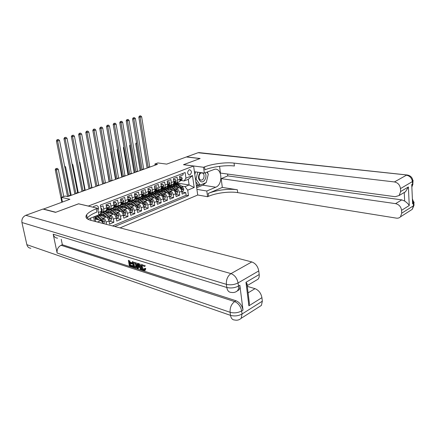 <?xml version="1.0" encoding="UTF-8"?>
<svg xmlns="http://www.w3.org/2000/svg" width="436" height="436" viewBox="0 0 436 436"><rect width="100%" height="100%" fill="white"/><g stroke="black" fill="none" stroke-linecap="round" stroke-linejoin="round"><path stroke-width="0.65" d="M189.164 169.806C187.055 172.013 187.137 173.746 189.415 175.005L189.894 174.901C191.993 172.689 191.905 170.956 189.622 169.708L189.164 169.806M120.047 227.881L197.71 195.023L193.611 166.012L88.23 206.081M193.611 166.012L183.48 164.699L199.971 158.557L186.379 156.971L166.71 164.116L157.843 162.944L154.889 163.996L155.08 165.2M43.229 209.144L69.902 199.285L61.503 197.377L62.435 201.999M78.573 203.835L55.797 212.267L43.197 208.986M182.918 173.386L183.136 174.863L179.512 176.264L179.948 179.18L177.517 180.128C177.675 181.54 177.343 182.455 176.509 182.88L175.087 182.853M177.517 180.128L177.081 177.207L173.397 178.629L173.839 181.567L171.37 182.531C171.533 183.954 171.206 184.875 170.378 185.295L168.955 185.262M171.37 182.531L170.923 179.583L167.173 181.033L167.631 183.992L165.119 184.973C165.288 186.406 164.966 187.333 164.143 187.753L162.721 187.714M165.119 184.973L164.655 182.008L160.846 183.48L161.315 186.461L158.759 187.458C158.933 188.902 158.617 189.834 157.799 190.254L156.377 190.205M158.759 187.458L158.284 184.472L154.409 185.965L154.889 188.968L152.289 189.987C152.469 191.442 152.159 192.38 151.341 192.794L149.924 192.739M152.289 189.987L151.804 186.973L147.859 188.499L148.349 191.524L145.706 192.559C145.897 194.025 145.586 194.963 144.774 195.383L143.362 195.323M145.706 192.559L145.204 189.524L141.193 191.077L141.7 194.124L139.002 195.175C139.198 196.652 138.899 197.601 138.092 198.015L136.681 197.944M139.002 195.175L138.49 192.118L134.408 193.698L134.926 196.772L132.184 197.84C132.386 199.328 132.092 200.282 131.291 200.696L129.884 200.62M132.184 197.84L131.656 194.761L127.497 196.369L128.031 199.465L125.241 200.555C125.454 202.053 125.165 203.007 124.369 203.421L122.963 203.334M125.241 200.555L124.701 197.448L120.467 199.083L121.017 202.206L118.172 203.318C118.39 204.827 118.107 205.787 117.322 206.201L115.922 206.103M118.172 203.318L117.616 200.189L113.306 201.852L113.867 204.996L110.973 206.13C111.202 207.65 110.924 208.615 110.145 209.029L108.749 208.926M110.973 206.13L110.406 202.974L106.013 204.675L106.591 207.841C106.825 209.373 106.553 210.337 105.774 210.752L102.836 211.907L101.441 211.792M99.054 215.231L106.177 216.975C107.539 217.51 108.471 218.828 108.989 220.943L109.561 224.066L113.894 222.278L109.273 221.117M106.444 212.43L113.398 214.076C114.761 214.594 115.698 215.902 116.199 218L116.755 221.096L121.012 219.341L116.374 218.213M113.692 209.672L120.494 211.22C121.857 211.733 122.789 213.024 123.284 215.106L123.824 218.18L128.01 216.452L123.328 215.357M120.799 206.953L127.459 208.424C128.827 208.92 129.754 210.201 130.244 212.261L130.767 215.313L134.877 213.618L130.299 212.583M127.775 204.282L134.299 205.672C135.672 206.157 136.599 207.427 137.078 209.471L137.591 212.501L141.624 210.833L137.144 209.852M134.626 201.65L141.024 202.969C142.398 203.443 143.324 204.697 143.793 206.729L144.289 209.738L148.256 208.097L143.864 207.171M141.351 199.067L147.63 200.315C149.008 200.778 149.93 202.021 150.387 204.037L150.878 207.018L154.769 205.411L150.469 204.528M150.431 204.293L152.349 203.508L152.736 201.617L151.619 199.568L147.962 196.522L154.121 197.704C155.505 198.162 156.42 199.388 156.873 201.388L157.347 204.348L161.178 202.767L156.96 201.928M154.448 194.009L160.502 195.137C161.887 195.584 162.802 196.8 163.249 198.783L163.707 201.721L167.473 200.168L163.342 199.377M160.83 191.546L166.781 192.614C168.165 193.055 169.075 194.254 169.511 196.222L169.964 199.143L173.664 197.617L169.609 196.859M167.102 189.12L172.95 190.134C174.335 190.565 175.245 191.753 175.675 193.709L176.111 196.603L179.752 195.105L175.773 194.385M61.503 197.377L65.237 196.042L67.684 196.587L157.467 164.345L154.889 163.996M97.958 210.13C99.054 207.645 98.531 206.114 96.389 205.541L93.98 206.326L92.857 207.16M90.961 220.36L90.535 218.136M176.406 182.918L189.115 184.968L188.303 179.31L184.139 180.956L185.943 178.128L185.131 172.536L100.34 205.122L101.479 211.28L99.937 214.256L98.814 214.703M185.943 178.128L192.483 175.561L194.184 187.513L187.698 190.172L188.494 195.677L114.799 226.524M94.421 221.254L93.604 216.926M98.4 212.49L101.479 211.28M175.452 188.472L176.602 188.668C177.986 189.088 178.896 190.276 179.321 192.222L179.752 195.105M168.291 185.894L168.95 186.003M173.266 186.728L179.016 187.698L176.602 188.668M169.337 190.919L170.492 191.121C171.882 191.557 172.787 192.75 173.223 194.712L173.664 197.617M162.448 188.308L162.9 188.39M163.113 193.404L164.279 193.617C165.669 194.058 166.579 195.268 167.021 197.241L167.473 200.168M156.399 190.75L156.753 190.81M147.651 194.216L147.968 194.276M156.786 195.938L157.963 196.156C159.347 196.609 160.263 197.83 160.71 199.819L161.178 202.767M150.197 193.219L150.496 193.279M141.16 196.718L141.564 196.8M150.349 198.511L151.537 198.74C152.922 199.203 153.837 200.435 154.295 202.44L154.769 205.411M143.864 195.731L144.142 195.786M134.604 199.274L135.056 199.366M143.798 201.127L145.003 201.372C146.382 201.841 147.303 203.089 147.766 205.105L148.256 208.097M137.4 198.276L137.672 198.331M127.939 201.873L128.435 201.977M137.133 203.792L138.348 204.043C139.722 204.528 140.648 205.781 141.122 207.819L141.624 210.833M130.822 200.871L131.094 200.925M121.148 204.517L121.693 204.631M130.353 206.501L131.579 206.768C132.947 207.258 133.879 208.528 134.359 210.583L134.877 213.618M124.129 203.503L124.402 203.563M114.243 207.204L114.837 207.334M123.448 209.258L124.685 209.536C126.053 210.038 126.985 211.324 127.476 213.395L128.01 216.452M107.207 209.934L107.861 210.087M116.417 212.065L117.671 212.359C119.033 212.872 119.965 214.169 120.467 216.256L121.012 219.341M109.262 214.926L110.526 215.226C111.889 215.755 112.826 217.068 113.333 219.172L113.894 222.278M101.975 217.837L103.256 218.153C104.607 218.687 105.545 220.017 106.068 222.137L106.477 224.371M112.488 225.924L186.118 195.252L185.736 192.63L181.839 191.954M179.016 187.698C180.406 188.118 181.311 189.295 181.73 191.235L182.155 194.113L185.736 192.63M100.64 206.751L103.054 205.814L103.643 208.997C103.877 210.528 103.61 211.498 102.836 211.907M184.139 180.956L181.114 180.482M97.375 222.017L101.103 220.512L103.228 223.532M95.184 219.008L101.103 220.512M78.562 203.786L88.225 206.032M94.71 216.485L95.669 221.575M181.469 186.063L184.968 186.641L189.115 184.968L194.184 187.513M100.629 212.937L101.337 212.654C102.335 212.283 103.446 212.632 104.684 213.711L108.341 217.014L109.758 218.916L110.183 218.18L109.207 216.665L105.55 213.368C104.318 212.288 103.201 211.94 102.209 212.316L101.822 212.523M107.73 210.136L107.12 209.994M104.869 211.673L106.21 211.149M110.145 209.029L113.033 207.89C113.812 207.482 114.09 206.517 113.867 204.996M114.712 207.383L114.15 207.258M112.014 208.855L113.267 208.359M117.322 206.201L120.156 205.084C120.946 204.669 121.23 203.71 121.017 202.206M121.562 204.68L121.055 204.571M119.028 206.086L120.205 205.623M124.369 203.421L127.154 202.326C127.95 201.912 128.244 200.958 128.031 199.465M128.304 202.026L127.846 201.933M125.922 203.367L127.023 202.931M131.291 200.696L134.026 199.617C134.828 199.203 135.127 198.255 134.926 196.772M134.926 199.416L134.511 199.334M132.691 200.691L133.721 200.288M138.092 198.015L140.779 196.958C141.586 196.538 141.891 195.595 141.7 194.124M141.433 196.849L141.079 196.783M139.346 198.069L140.305 197.688M144.774 195.383L147.417 194.342C148.229 193.922 148.54 192.985 148.349 191.524M147.837 194.325L147.559 194.276M145.891 195.486L146.774 195.137M151.341 192.794L153.935 191.775C154.753 191.355 155.069 190.418 154.889 188.968M152.322 192.946L153.14 192.625M157.799 190.254L160.35 189.246C161.167 188.826 161.489 187.9 161.315 186.461M158.639 190.45L159.396 190.15M164.143 187.753L166.65 186.766C167.473 186.346 167.8 185.42 167.631 183.992M166.427 187.006L166.149 186.962M164.857 187.998L165.549 187.725M170.378 185.295L172.841 184.324C173.67 183.905 174.002 182.984 173.839 181.567M172.427 184.651L172.138 184.602M170.972 185.583L171.604 185.333M186.118 195.252L188.494 195.677M187.698 190.172L184.968 186.641M176.509 182.88L178.934 181.926C179.768 181.501 180.106 180.586 179.948 179.18M192.483 175.561L188.303 179.31M100.934 208.343L101.261 208.217L102.324 209.667L101.904 211.487L101.098 212.021M68.626 196.249L57.628 141.019L56.418 140.883L67.564 196.56M70.458 195.59L59.53 140.468L57.628 141.019L57.612 139.678L58.37 139.46L57.612 139.678M57.127 139.624L56.418 140.883M59.53 140.468L58.37 139.46M101.261 208.217L100.896 208.136M103.316 223.554L104.051 223.254L104.466 221.237L103.305 219.046L98.607 214.943M95.457 217.782L95.402 219.063M99.01 219.978L94.917 216.403M97.451 219.586L94.879 217.4M96.323 215.847L101.021 219.967L102.444 221.886L102.88 221.139L101.904 219.608L97.212 215.498M97.321 216.578L102.1 220.943L102.88 221.139M63.77 196.565L58.288 169.304L56.435 169.898L55.258 169.691L61.841 202.211M61.956 197.214L56.435 169.898L56.418 168.569L57.16 168.334L56.418 168.569M55.944 168.487L55.258 169.691M58.288 169.304L57.16 168.334M200.168 172.525C197.704 176.433 197.977 179.49 200.985 181.703C204.424 183.115 207.59 176.177 205.056 172.82M202.413 173.043L201.721 172.939C198.849 172.885 197.939 179.25 200.707 179.997L201.372 180.09C204.233 180.155 205.171 173.828 202.413 173.043M206.909 172.089L208.31 174.187L206.261 182.564L200.162 185.071L197.906 184.711L195.824 181.698M194.821 174.564L195.481 171.871M200.162 185.071L196.047 179.082L197.742 172.187M195.442 178.994L196.047 179.082M142.392 264.668L142.327 266.445C142.534 267.933 143.144 268.947 144.158 269.497L144.294 269.53M142.032 264.69L141.613 266.788C141.82 268.282 142.43 269.295 143.444 269.846L144.065 269.808L144.43 268.63L145.144 268.282L145.815 268.696L145.079 270.298M145.019 265.459L145.259 266.053L143.94 266.401L142.583 264.712M138.577 267.045L138.463 268.293L137.754 268.641L137.095 268.429L137.667 263.164M139.7 263.802L141.144 267.317M141.891 269.126L142.016 269.432L141.302 269.78L140.637 269.568L139.793 267.432L137.912 266.832L137.754 268.641M130.282 263.486L130.56 265.072L133.094 265.884L133.22 266.614L132.511 266.952L129.378 265.944L128.369 260.265M129.808 260.799L130.048 262.156L132.304 262.87L132.43 263.6L131.721 263.938L129.465 263.224L129.852 265.41L130.56 265.072M57.585 238.16C55.301 237.98 53.835 236.661 53.192 234.197L57.132 253.016C56.74 249.485 58.059 246.907 61.089 245.283L62.359 244.754L236.007 300.753C239.724 302.382 242.062 305.494 243.01 310.094L239.849 285.28C240.083 287.335 239.713 288.921 238.737 290.038L237.184 291.003M62.359 244.754L61.236 239.299M136.43 262.777L137.062 264.799L136.539 267.448M30.863 248.28C28.787 248.046 27.452 246.841 26.863 244.667L21.936 222.524C21.527 219.15 22.814 216.746 25.795 215.308L42.957 209.073L55.552 212.359L78.485 203.814L97.609 208.261L96.28 208.779C91.397 210.686 88.181 212.681 86.639 214.763C85.015 217.226 86.323 219.057 90.557 220.256L251.795 261.938C255.534 263.339 257.861 266.331 258.771 270.914L238.067 282.942L238.47 286.087L239.849 285.28M97.609 208.261L98.841 214.85L87.821 219.21M85.968 216.332L86.873 215.984M248.776 298.366L249.397 303.363L248.891 305.821L245.964 282.299L259.197 274.533L258.771 270.914M259.197 274.533C259.404 276.533 259.017 278.086 258.025 279.198L256.319 280.212M247.294 286.376L255.016 288.659C258.728 290.18 261.028 293.183 261.922 297.668L248.891 305.821M243.01 310.094L241.653 310.944L242.045 314.007L262.336 301.2L261.922 297.668M262.336 301.2L261.398 305.423L259.627 306.552M96.28 208.779L96.896 212.06C92.023 213.983 88.819 216.005 87.282 218.114L86.971 218.621M245.964 282.299L246.94 283.547L247.272 285.58L258.025 279.198M129.852 265.41L132.381 266.222L133.094 265.884M132.381 266.222L132.511 266.952M128.991 260.548L129.334 262.494L131.59 263.208L132.304 262.87M131.59 263.208L131.721 263.938M129.334 262.494L130.048 262.156M135.296 262.423L136.348 265.143L135.978 267.715L134.893 267.72L133.34 267.219L132.337 261.502M132.964 261.785L133.825 266.685L135.667 266.848L135.727 264.93L134.588 262.418M136.348 265.143L137.062 264.799M133.781 262.041L134.533 266.341L135.732 266.707M133.825 266.685L134.533 266.341M134.719 266.968L135.427 266.63M138.719 263.497L141.302 269.78M138.114 264.521L137.972 266.151L139.476 266.63L138.207 263.426L138.114 264.521L138.555 264.303M138.768 264.843L138.681 265.807L139.22 265.976M137.972 266.151L138.681 265.807M143.444 269.846L144.158 269.497M141.613 266.788L142.327 266.445M143.902 265.115L144.539 266.401M144.43 268.63L145.101 269.045L144.578 270.543L143.629 270.609C142.234 269.993 141.351 268.652 140.986 266.598L141.22 264.276M145.101 269.045L145.815 268.696M412.015 179.801C413.072 180.221 413.372 180.711 412.925 181.267L400.466 188.608C399.926 184.935 397.915 182.717 394.422 181.943L406.434 175.207C409.889 175.931 411.878 178.09 412.391 181.681L412.5 184.117L411.742 184.559L412.614 203.863L413.361 203.399L413.47 205.787L412.243 209.335L410.467 210.468M407.905 175.098L198.037 152.736L186.548 156.911L200.14 158.491L183.545 164.71M196.909 189.366L206.795 191.006L215.76 187.218C223.019 184.624 222.338 168.307 214.948 169.168L204.348 173.103L203.552 167.271L204.549 166.884C212.239 163.843 225.935 162.083 234.056 163.097L394.422 181.943M206.795 191.006L207.58 196.712L208.561 196.293C216.103 192.957 229.625 191.246 237.685 192.614L396.329 218.125C398.019 218.365 399.409 217.929 400.493 216.823L401.703 213.209L413.47 205.787L413.998 205.334L413.949 204.266M222.316 187.42L208.174 193.464C215.733 190.156 229.271 188.439 237.337 189.774L222.316 187.42L221.177 178.618L227.799 175.882L227.565 174.04M219.581 166.318L220.458 173.081L395.201 196.707L399.153 195.508L400.613 191.54L408.39 186.973L409.257 205.52C408.396 204.053 406.864 202.56 404.657 201.05L404.243 192.598L403.682 192.821M409.257 205.52L401.561 210.337L401.703 213.209M401.561 210.337C401.027 206.724 399.027 204.495 395.566 203.645L401.79 199.884L404.657 201.05M221.177 178.618L395.566 203.645M198.037 152.736L199.535 152.671M194.418 171.724L204.348 173.103M183.54 164.677L203.552 167.271M197.704 194.99L207.58 196.712M400.466 188.608L400.613 191.54M227.799 175.882L401.79 199.884M204.549 166.884L204.947 169.778C212.621 166.71 226.295 164.95 234.41 166.002L234.056 163.097M404.243 192.598L405.529 191.726L408.39 186.973M207.482 171.866L207.939 173.632M208.092 175.081L206.43 181.883M205.863 182.728L202.86 185.18L196.68 187.725M196.505 186.494L200.026 185.049M196.374 185.583L198.336 184.782M102.634 211.967L101.065 212.081M106.286 206.184L108.613 205.361L109.654 206.8L109.218 208.615L105.899 210.686M106.422 206.212L106.357 206.544M108.613 205.361L107.905 205.203L106.226 205.852M106.428 210.087L107.839 209.155L108.324 207.972L107.992 207.612L106.548 209.776M75.897 193.639L65.177 138.839L63.956 138.708L74.839 194.015M77.695 192.99L67.04 138.299L65.177 138.839L65.149 137.514L65.896 137.296L65.149 137.514M64.659 137.46L63.956 138.708M67.04 138.299L65.896 137.296M109.91 209.095L108.264 209.242M113.578 203.367L115.834 202.555L116.853 203.988L116.401 205.792L113.153 207.83M115.834 202.555L115.12 202.402L113.518 203.023M113.703 207.204L115.05 206.321L115.54 205.143L115.218 204.789L113.818 206.904M83.042 191.072L72.589 136.697L71.362 136.566L81.979 191.453M84.807 190.439L74.42 136.163L72.589 136.697L72.556 135.383L73.292 135.171L72.556 135.383M72.065 135.334L71.362 136.566M74.42 136.163L73.292 135.171M117.055 206.272L115.377 206.462M120.734 200.609L122.919 199.802L123.917 201.225L123.459 203.018L120.282 205.024M122.919 199.802L122.205 199.655L120.668 200.249M120.848 204.37L122.129 203.541L122.63 202.369L122.309 202.01L120.957 204.086M90.067 188.548L79.87 134.588L78.638 134.468L88.988 188.935M91.8 187.927L81.674 134.07L79.87 134.588L79.832 133.291L80.551 133.084L79.832 133.291M79.336 133.242L78.638 134.468M81.674 134.07L80.551 133.084M124.069 203.503L122.358 203.732M127.764 197.895L129.884 197.094L130.86 198.511L130.386 200.293L127.29 202.26M129.884 197.094L129.165 196.952L127.699 197.519M127.862 201.59L129.078 200.805L129.59 199.639L129.279 199.285L127.971 201.318M96.966 186.068L87.026 132.522L85.788 132.408L95.882 186.461M98.678 185.458L88.797 132.01L87.026 132.522L86.982 131.236L87.691 131.029L86.982 131.236M86.486 131.192L85.788 132.408M88.797 132.01L87.691 131.029M108.984 220.932L109.158 221.166L111.327 220.278L111.736 218.278L110.581 216.109L106.924 212.823C105.692 211.749 104.575 211.4 103.577 211.776L102.209 212.316M102.716 214.801L102.629 216.109M106.368 217.035L103.299 214.261L100.563 213.057M104.782 216.632L103.169 215.171L100.389 214.294L99.397 215.313M101.288 215.776L101.713 214.278M104.722 213.744L109.398 217.989L110.183 218.18M101.174 214.169L100.503 215.586M71.215 195.317L65.607 166.939L64.822 167.19M65.607 166.939L64.599 166.072M116.21 218.044L118.472 217.357L118.881 215.379L117.731 213.231L114.069 209.983C112.837 208.926 111.72 208.582 110.711 208.958L108.989 209.694M109.845 211.885L109.73 213.204M113.567 214.12L110.515 211.395C109.278 210.326 108.161 209.983 107.158 210.359L105.774 212.005M111.981 213.738L110.373 212.305L107.583 211.444L106.586 212.463M107.158 210.359L108.515 209.825C109.518 209.449 110.635 209.792 111.867 210.855L115.529 214.12L116.935 216L117.349 215.275L116.379 213.771L112.722 210.517C111.491 209.454 110.368 209.117 109.365 209.493M108.428 212.899L108.88 211.411M111.998 210.97L116.565 215.09L117.349 215.275M108.351 211.318L107.665 212.719M78.273 192.783L72.801 164.617L72.202 164.808M72.801 164.617L72.038 163.958M123.306 215.21L125.492 214.49L125.89 212.528L124.751 210.397L121.088 207.193C119.856 206.152 118.734 205.819 117.72 206.201L116.031 206.92M116.853 209.029L116.706 210.359M120.636 211.264L117.595 208.582C116.363 207.531 115.24 207.193 114.232 207.574L112.853 209.149M119.044 210.893L117.453 209.487L114.652 208.648L113.649 209.64M114.232 207.574L115.562 207.051C116.57 206.669 117.693 207.002 118.924 208.054L122.587 211.269L123.988 213.133L124.391 212.419L123.426 210.931L119.764 207.721C118.532 206.675 117.409 206.337 116.396 206.719M115.436 210.07L115.916 208.599M119.164 208.266L123.601 212.239L124.391 212.419M115.404 208.517L114.695 209.901M85.211 190.292L79.87 162.334L79.45 162.47M79.87 162.334L79.336 161.87M130.271 212.43L132.386 211.673L132.784 209.727L131.645 207.618L127.988 204.457C126.751 203.421 125.623 203.1 124.603 203.487L122.941 204.19M123.737 206.223L123.568 207.563M127.585 208.457L124.554 205.819C123.317 204.778 122.194 204.451 121.175 204.838L119.807 206.342M125.988 208.097L124.402 206.719L121.595 205.901L120.619 206.822M121.175 204.838L122.483 204.321C123.502 203.939 124.625 204.266 125.862 205.302L129.519 208.479L130.909 210.321L131.307 209.612L130.342 208.146L126.685 204.975C125.454 203.939 124.325 203.612 123.306 203.999M122.331 207.291L122.832 205.836M126.26 205.645L130.511 209.438L131.307 209.612M122.331 205.765L121.606 207.133M92.034 187.845L86.579 160.17M86.824 160.088L86.513 159.816M130.958 200.778L129.22 201.045M134.675 195.274L136.719 194.44L137.678 195.846L137.193 197.617L134.239 199.503M136.719 194.44L135.999 194.298L134.599 194.843M134.751 198.865L135.912 198.124L136.43 196.963L136.119 196.609L134.855 198.598M103.757 183.632L94.062 130.489L92.814 130.38L102.662 184.025M105.436 183.033L95.8 129.983L94.062 130.489L94.013 129.214L94.705 129.012L94.013 129.214M93.511 129.17L92.814 130.38M95.8 129.983L94.705 129.012M137.117 209.694L139.155 208.904L139.547 206.975L138.419 204.887L134.762 201.764C133.525 200.745 132.397 200.429 131.372 200.816L129.737 201.508M130.506 203.476L130.31 204.822M134.408 205.699L131.389 203.105C130.157 202.081 129.023 201.759 128.004 202.146L126.647 203.59M132.811 205.356L131.236 203.999L128.418 203.198L127.47 204.053M128.004 202.146L129.285 201.639C130.31 201.252 131.438 201.574 132.675 202.593L136.332 205.732L137.716 207.558L138.098 206.86L137.144 205.405L133.481 202.271C132.25 201.252 131.122 200.936 130.091 201.323M129.1 204.566L129.628 203.121M129.138 203.062L128.391 204.413M136.473 205.857L137.302 206.691L138.098 206.86M98.743 185.431L93.582 157.908M137.732 198.102L135.961 198.407M141.444 192.603L143.439 191.829L144.376 193.224L143.885 194.99L141.111 196.75M143.439 191.829L141.378 192.211M141.526 196.184L142.621 195.486L143.15 194.331L142.845 193.976L141.624 195.928M110.428 181.24L100.972 128.489L99.719 128.386L109.327 181.632M112.079 180.646L102.683 127.993L100.972 128.489L100.918 127.23L101.599 127.034L100.918 127.23M100.416 127.187L99.719 128.386M102.683 127.993L101.599 127.034M143.836 206.991L145.809 206.179L146.202 204.271L145.074 202.206L141.417 199.121C140.185 198.113 139.051 197.808 138.021 198.195L136.414 198.876M137.155 200.778L136.931 202.13M141.111 202.991L138.103 200.435C136.871 199.426 135.738 199.116 134.708 199.503L133.362 200.887M139.515 202.658L137.945 201.323L135.122 200.549L134.206 201.339M134.708 199.503L135.972 199.007C137.002 198.614 138.136 198.925 139.367 199.933L143.024 203.034L144.398 204.844L144.774 204.152L143.82 202.713L140.163 199.617C138.931 198.609 137.798 198.304 136.762 198.691M135.754 201.884L136.305 200.456M135.825 200.407L135.067 201.743M143.28 203.28L144.774 204.152M97.506 156.066L102.602 184.047M144.376 195.475L142.583 195.813M148.104 190.014L150.044 189.262L150.96 190.652L150.458 192.407L147.82 194.075M150.044 189.262L148.044 189.627M148.175 193.551L149.216 192.892L149.75 191.742L149.455 191.393L148.267 193.306M116.99 178.88L107.768 126.522L106.509 126.424L115.883 179.278M118.614 178.297L109.452 126.037L107.768 126.522L107.708 125.274L108.379 125.083L107.708 125.274M107.201 125.236L106.509 126.424M109.452 126.037L108.379 125.083M143.695 198.129L143.444 199.481M147.706 200.331L144.703 197.813L141.302 196.903L142.539 196.413L145.946 197.323L149.603 200.38L150.965 202.179L151.336 201.492L150.382 200.064L146.725 197.012L147.962 196.522L144.556 195.622L142.981 196.282M141.302 196.903L139.967 198.238M146.104 200.01L144.539 198.696L141.705 197.939L140.823 198.674M146.725 197.012L143.324 196.107M142.3 199.252L142.866 197.835M142.403 197.797L141.624 199.121M149.93 200.713L151.336 201.492M104.318 153.973L109.114 181.708M150.916 192.886L149.096 193.268M154.649 187.469L156.529 186.739L157.434 188.123L156.916 189.867L154.393 191.453M156.529 186.739L154.589 187.088M154.709 190.968L155.696 190.347L156.241 189.202L155.946 188.848L154.802 190.728M123.448 176.564L114.45 124.592L113.186 124.5L122.336 176.962M125.045 175.991L116.101 124.113L114.45 124.592L114.385 123.355L115.044 123.165L114.385 123.355M113.878 123.323L113.186 124.5M116.101 124.113L115.044 123.165M156.916 201.645L158.78 200.882L159.156 199.007L158.045 196.974L154.393 193.965L150.981 193.088L149.428 193.737M150.126 195.53L149.853 196.881M154.18 197.715L151.194 195.241L147.782 194.347L146.463 195.633M152.578 197.404L151.025 196.118L148.185 195.377L147.33 196.058M147.782 194.347L148.998 193.867L152.409 194.756L156.066 197.775L157.423 199.557L157.783 198.876L156.835 197.464L153.183 194.451L149.766 193.568M148.731 196.669L149.319 195.263M148.867 195.23L148.077 196.538M156.448 198.167L157.783 198.876M111.006 151.892L110.651 151.848L115.524 179.409M110.918 151.401L110.651 151.848M157.341 190.347L155.499 190.761M161.08 184.973L162.906 184.259L163.794 185.638L163.266 187.371L160.846 188.886M162.906 184.259L161.02 184.591M161.135 188.428L162.067 187.845L162.617 186.701L162.328 186.352L161.222 188.194M129.797 174.28L121.023 122.69L119.753 122.603L128.68 174.683M131.367 173.719L122.647 122.222L121.023 122.69L120.946 121.47L121.6 121.284L120.946 121.47M120.44 121.437L119.753 122.603M122.647 122.222L121.6 121.284M163.287 199.039L165.097 198.298L165.473 196.44L164.367 194.429L160.715 191.453L157.298 190.597L155.772 191.235M156.448 192.979L156.148 194.331M160.552 195.148L157.57 192.707L154.153 191.84L152.845 193.077M158.944 194.848L157.396 193.579L154.551 192.859L153.728 193.491M154.153 191.84L155.347 191.366L158.769 192.227L162.421 195.214L163.767 196.979L164.116 196.309L163.173 194.908L159.527 191.927L156.104 191.066M155.058 194.124L155.663 192.734M155.221 192.712L154.42 193.987M162.846 195.66L164.116 196.309M117.584 149.842L117.071 149.782L121.824 177.147M117.458 149.134L117.071 149.782M163.658 187.851L161.794 188.292M167.402 182.515L169.179 181.823L170.045 183.191L169.511 184.919L167.179 186.368M169.179 181.823L167.348 182.134M167.446 185.932L168.334 185.382L168.89 184.248L168.607 183.899L167.533 185.709M136.043 172.04L127.481 120.826L126.211 120.745L134.92 172.443M137.591 171.484L129.083 120.363L127.481 120.826L127.405 119.611L128.048 119.426L127.405 119.611M126.898 119.578L126.211 120.745M129.083 120.363L128.048 119.426M169.55 196.478L171.31 195.759L171.68 193.916L170.58 191.922L166.934 188.984L163.505 188.15L162.012 188.777M162.666 190.467L162.345 191.818M166.808 192.619L163.838 190.216L160.415 189.366L159.124 190.565M165.2 192.331L163.664 191.082L160.813 190.379L160.023 190.968M160.415 189.366L161.593 188.902L165.021 189.747L168.667 192.696L170.007 194.445L170.351 193.78L169.408 192.396L165.762 189.453L162.334 188.614M161.276 191.627L161.903 190.249M161.467 190.232L160.682 191.426M169.13 193.186L170.351 193.78M124.053 147.82L123.388 147.75L128.031 174.918M123.895 146.899L123.388 147.75M169.871 185.393L167.98 185.867M173.621 180.101L175.343 179.43L176.193 180.787L175.648 182.504L173.403 183.894M175.343 179.43L173.561 179.725M173.757 183.251L174.776 181.485L175.054 181.828L174.493 182.962L173.653 183.48M142.19 169.833L133.841 118.984L132.56 118.908L141.062 170.236M143.711 169.288L135.411 118.532L133.841 118.984L133.759 117.785L134.386 117.606L133.759 117.785M133.247 117.758L132.56 118.908M135.411 118.532L134.386 117.606M175.708 193.96L177.419 193.262L177.784 191.431L176.694 189.458L173.048 186.559L169.615 185.741L168.143 186.357M168.787 188.003L168.438 189.349M172.967 190.14L170.007 187.769L166.574 186.94L165.299 188.096M171.353 189.856L169.822 188.63L166.966 187.943L166.209 188.488M166.574 186.94L167.735 186.483L171.163 187.306L174.809 190.216L176.144 191.954L176.476 191.295L175.539 189.922L171.893 187.017L168.465 186.194M167.397 189.17L168.04 187.807M167.615 187.796L166.841 188.908M175.305 190.75L176.476 191.295M130.413 145.831L129.606 145.744L134.135 172.727M130.228 144.708L129.606 145.744M175.981 182.978L174.068 183.485M179.73 177.725L181.403 177.076L182.237 178.428L181.687 180.133L179.523 181.463M181.403 177.076L179.676 177.348M179.757 181.065L180.548 180.58L181.114 179.458L180.842 179.109L179.839 180.853M148.24 167.658L140.092 117.18L138.811 117.104L147.106 168.067M149.739 167.124L141.64 116.734L140.092 117.18L140.005 115.992L140.626 115.813L140.005 115.992M139.493 115.96L138.811 117.104M141.64 116.734L140.626 115.813M181.768 191.48L183.425 190.805L183.79 188.995L182.7 187.039L179.065 184.166L175.626 183.371L174.177 183.976M174.803 185.583L174.433 186.924M179.022 187.698L176.068 185.36L172.634 184.553L171.37 185.665M177.408 187.425L175.882 186.216L173.021 185.545L172.302 186.052M172.634 184.553L173.773 184.101L177.212 184.908L180.847 187.785L182.172 189.502L182.499 188.853L181.567 187.491L177.926 184.619L174.493 183.818M173.414 186.755L174.073 185.404M173.659 185.398L172.896 186.439M181.376 188.352L182.499 188.853M136.675 143.875L135.721 143.776L140.147 170.569M136.386 142.67L135.721 143.776M172.95 190.134L170.492 191.121M166.781 192.614L164.279 193.617M160.502 195.137L157.963 196.156M154.121 197.704L151.537 198.74M147.63 200.315L145.003 201.372M141.024 202.969L138.348 204.043M134.299 205.672L131.579 206.768M127.459 208.424L124.685 209.536M120.494 211.22L117.671 212.359M113.398 214.076L110.526 215.226M106.177 216.975L103.256 218.153M108.989 220.943L106.068 222.137M181.73 191.235L179.321 192.222M175.675 193.709L173.223 194.712M169.511 196.222L167.021 197.241M163.249 198.783L160.71 199.819M156.873 201.388L154.295 202.44M150.387 204.037L147.766 205.105M143.793 206.729L141.122 207.819M137.078 209.471L134.359 210.583M130.244 212.261L127.476 213.395M123.284 215.106L120.467 216.256M116.199 218L113.333 219.172M106.591 207.841L103.643 208.997M102.296 209.629L101.25 210.043M101.904 211.487L101.239 211.749M68.55 195.895L70.381 195.235M102.275 222.175L104.455 221.286M98.247 216.267L99.648 215.711M95.958 217.177L97.364 216.616M101.904 219.608L103.305 219.046M100.22 220.289L101.021 219.967M26.863 244.667L230.53 315.364L230.121 312.301L57.132 253.016M53.192 234.197L226.802 287.482L226.382 284.343L21.936 222.524M25.795 215.308L230.982 273.612L251.795 261.938M61.089 245.283L234.644 301.581L236.007 300.753M247.25 284.108L246.258 284.692M248.095 292.85L255.016 288.659M236.154 291.695L237.364 290.85C238.334 289.733 238.705 288.147 238.47 286.087C234.721 287.945 230.829 288.414 226.802 287.482C227.374 290.725 228.867 292.36 231.276 292.393C233.554 292.839 235.582 292.327 237.364 290.85L238.737 290.038M230.982 273.612C227.652 275.972 226.12 279.547 226.382 284.343C230.415 285.253 234.306 284.79 238.067 282.942C237.091 278.228 234.732 275.121 230.982 273.612M239.898 319.272L241.163 318.313L242.045 314.007C238.361 315.969 234.524 316.422 230.53 315.364C231.047 318.384 232.426 319.926 234.655 319.997C237.124 320.558 239.293 319.997 241.163 318.313L261.398 305.423M234.644 301.581C231.374 304.045 229.865 307.62 230.121 312.301C234.116 313.342 237.963 312.89 241.653 310.944C240.699 306.339 238.361 303.216 234.644 301.581M208.174 193.464L208.561 196.293M237.337 189.774L237.685 192.614M412.456 200.397L413.361 203.399L413.889 202.953L412.385 198.816M412.903 201.307C414.015 201.786 414.342 202.331 413.889 202.953L413.998 205.334L412.243 209.335L400.493 216.823M411.862 187.126L413.034 183.698L412.5 184.117L411.851 186.962M198.745 152.584L407.088 174.978C410.69 175.594 412.636 177.692 412.925 181.267L412.99 182.717M202.86 185.18L215.76 187.218M109.627 206.768L106.607 207.945M106.482 210.414L106.052 210.583M106.967 209.498L106.58 209.651M109.218 208.615L107.839 209.155M75.82 193.284L77.619 192.641M107.627 207.814L108.324 207.972M116.826 203.95L113.889 205.1M113.638 207.59L113.311 207.721M114.188 206.659L113.851 206.795M116.401 205.792L115.05 206.321M82.965 190.723L84.737 190.091M114.853 204.996L115.54 205.143M123.895 201.187L121.034 202.309M121.284 203.874L120.985 203.988M123.459 203.018L122.129 203.541M89.99 188.205L91.729 187.578M121.949 202.222L122.63 202.369M130.838 198.478L128.048 199.563M130.386 200.293L129.078 200.805M96.896 185.725L98.601 185.115M128.92 199.503L129.59 199.639M108.591 219.608L111.725 218.332M105.55 213.368L106.924 212.823M103.299 214.261L104.684 213.711M109.207 216.665L110.581 216.109M107.131 217.504L108.341 217.014M115.807 216.67L118.87 215.428M112.722 210.517L114.069 209.983M110.515 211.395L111.867 210.855M116.379 213.771L117.731 213.231M114.357 214.588L115.529 214.12M122.898 213.787L125.884 212.577M119.764 207.721L121.088 207.193M117.595 208.582L118.924 208.054M123.426 210.931L124.751 210.397M121.448 211.733L122.587 211.269M129.857 210.959L132.773 209.776M126.685 204.975L127.988 204.457M124.554 205.819L125.862 205.302M130.342 208.146L131.645 207.618M128.418 208.92L129.519 208.479M137.656 195.813L134.942 196.87M137.193 197.617L135.912 198.124M103.686 183.294L105.365 182.689M135.765 196.832L136.43 196.963M136.697 208.179L139.542 207.024M133.481 202.271L134.762 201.764M131.389 203.105L132.675 202.593M137.144 205.405L138.419 204.887M135.264 206.163L136.332 205.732M144.354 193.192L141.711 194.222M143.885 194.99L142.621 195.486M110.357 180.896L112.008 180.308M142.49 194.205L143.15 194.331M143.417 205.449L146.191 204.321M140.163 199.617L141.417 199.121M138.103 200.435L139.367 199.933M143.82 202.713L145.074 202.206M141.983 203.449L143.024 203.034M150.938 190.619L148.365 191.622M150.458 192.407L149.216 192.892M116.924 178.542L118.548 177.964M149.101 191.622L149.75 191.742M150.022 202.762L152.725 201.661M144.703 197.813L145.946 197.323M150.382 200.064L151.619 199.568M148.594 200.789L149.603 200.38M157.407 188.09L154.905 189.066M156.916 189.867L155.696 190.347M123.383 176.231L124.979 175.654M155.598 189.088L156.241 189.202M156.513 200.124L159.151 199.05M153.183 194.451L154.393 193.965M151.194 195.241L152.409 194.756M156.835 197.464L158.045 196.974M155.085 198.167L156.066 197.775M163.773 185.6L161.331 186.559M163.266 187.371L162.067 187.845M129.732 173.953L131.301 173.386M161.985 186.592L162.617 186.701M162.89 197.53L165.462 196.483M159.527 191.927L160.715 191.453M157.57 192.707L158.769 192.227M163.173 194.908L164.367 194.429M161.467 195.595L162.421 195.214M170.024 183.158L167.642 184.09M163.773 187.845L163.489 187.96M169.511 184.919L168.334 185.382M135.983 171.708L137.525 171.157M168.263 184.145L168.89 184.248M169.157 194.985L171.67 193.96M165.762 189.453L166.934 188.984M163.838 190.216L165.021 189.747M169.408 192.396L170.58 191.922M167.746 193.066L168.667 192.696M176.171 180.755L173.855 181.659M170.007 185.387L169.664 185.523M175.648 182.504L174.493 182.962M142.131 169.506L143.651 168.961M174.438 181.73L175.054 181.828M175.327 192.478L177.779 191.48M171.893 187.017L173.048 186.559M170.007 187.769L171.163 187.306M175.539 189.922L176.694 189.458M173.915 190.581L174.809 190.216M182.215 178.389L179.959 179.272M176.144 182.973L175.735 183.131M181.687 180.133L180.548 180.58M148.18 167.337L149.679 166.797M180.504 179.365L181.114 179.458M181.387 190.014L183.779 189.039M177.926 184.619L179.065 184.166M176.068 185.36L177.212 184.908M181.567 187.491L182.7 187.039M179.981 188.134L180.847 187.785M188.886 174.929L189.415 175.005M200.691 179.992L201.372 180.09M87.282 218.114L86.639 214.763M246.94 283.547L249.397 303.363M136.691 267.372L135.978 267.715M145.292 270.195L144.578 270.543M405.529 191.726L399.153 195.508M116.832 206.381L117.153 206.255M123.797 203.639L124.2 203.476M130.642 200.942L131.122 200.751M137.367 198.293L137.923 198.069M143.973 195.688L144.605 195.437M150.469 193.132L151.172 192.854M156.851 190.614L157.625 190.309M163.129 188.139L163.969 187.812M169.304 185.709L170.204 185.355M175.376 183.316L176.335 182.94"/></g></svg>
